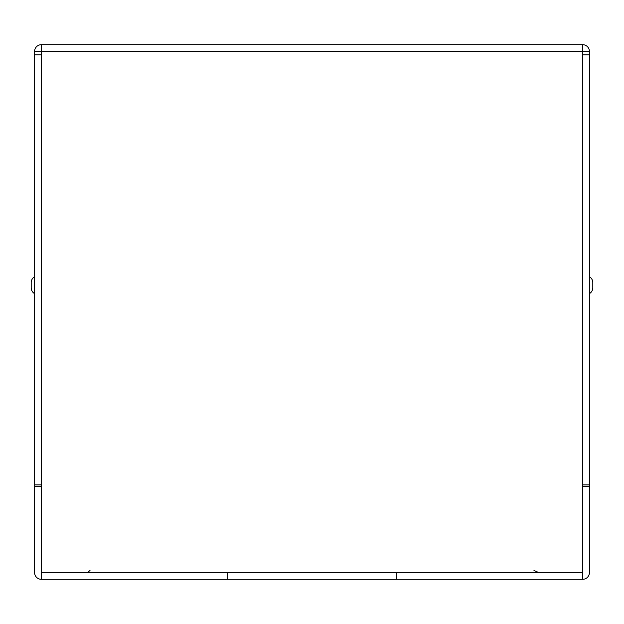 <?xml version="1.0" encoding="UTF-8"?>
<svg xmlns="http://www.w3.org/2000/svg" width="624" height="624" viewBox="0 0 624 624"><rect width="100%" height="100%" fill="white"/><g stroke="black" fill="none" stroke-linecap="round" stroke-linejoin="round"><path stroke-width="0.94" d="M41.317 44.694L582.683 44.694L582.683 54.811L589.43 54.811L589.43 51.441L34.57 51.441A6.747 6.747 0 0 1 41.317 44.694L41.317 484.864L34.57 484.864L34.57 486.548L41.317 486.548M582.683 486.548L589.43 486.548L589.43 572.559A6.747 6.747 0 0 1 582.683 579.306L41.317 579.306A6.747 6.747 0 0 1 34.57 572.559L34.57 486.548M227.674 579.306L227.674 572.559L396.326 572.559L396.326 579.306M582.683 44.694A6.747 6.747 0 0 1 589.43 51.441M589.43 54.811L589.43 484.864L582.683 484.864L582.683 579.306M41.317 484.864L41.317 579.306M34.57 484.864L34.57 54.811L41.317 54.811M34.57 51.441L34.57 54.811M589.43 486.548L589.43 484.864M589.43 293.615A6.747 6.747 0 0 0 592.8 287.773L592.8 282.594A6.747 6.747 0 0 0 589.43 276.752A6.747 6.747 0 0 1 592.8 282.594A6.747 6.747 0 0 0 589.43 276.752M31.2 282.594A6.747 6.747 0 0 1 34.57 276.752A6.747 6.747 0 0 0 31.2 282.594L31.2 287.773A6.747 6.747 0 0 0 34.57 293.615A6.747 6.747 0 0 1 31.2 287.773A6.747 6.747 0 0 0 34.57 293.615M582.683 54.811L582.683 484.864M41.317 572.559L227.674 572.559M396.326 572.559L582.683 572.559M90.012 570.5L88.46 571.685M87.017 572.294L86.229 572.473M538.793 572.559L533.972 570.492"/></g></svg>
